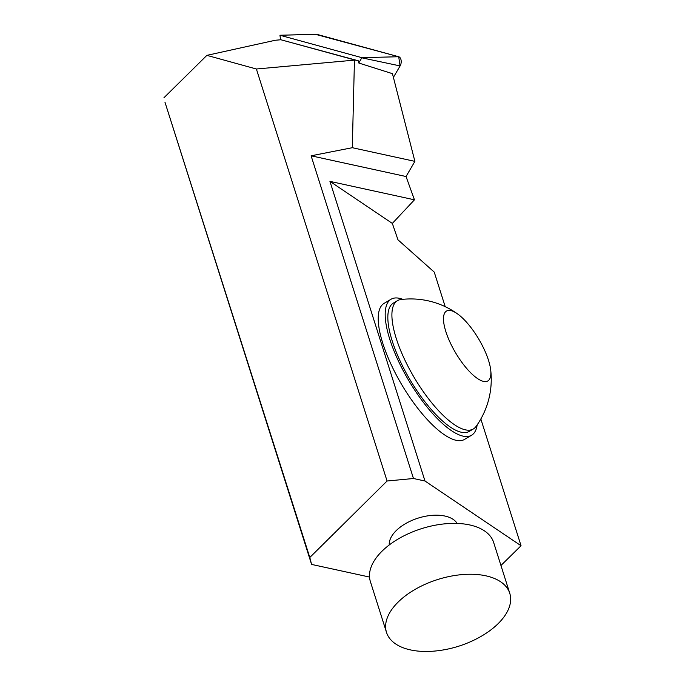 <?xml version="1.0" encoding="UTF-8"?>
<svg xmlns="http://www.w3.org/2000/svg" width="685" height="685" viewBox="0 0 685 685"><rect width="100%" height="100%" fill="white"/><g stroke="black" fill="none" stroke-linecap="round" stroke-linejoin="round"><path stroke-width="1.03" d="M358.246 60.759L355.104 60.074L256.387 69.005L206.887 55.357L275.293 40.261L280.867 39.756L358.246 60.759L358.829 63.029L392.454 73.672L414.896 161.369L352.304 147.703L311.11 155.803L406.042 176.524L414.896 161.369M445.199 306.657L434.247 272.116L397.976 239.827L392.334 223.413L414.451 199.815L406.042 176.524M354.453 60.246L352.304 147.703M280.867 39.756L355.104 60.074M392.334 223.413L329.939 181.371L424.991 481.024L521.045 545.74L480.836 418.989M402.806 299.328A79.023 26.201 59.4 0 0 391.049 299.242L384.054 303.386A79.023 26.201 59.4 0 0 401.787 384.73A79.023 26.201 59.4 0 0 464.593 439.376L471.597 435.232A79.023 26.201 59.4 0 0 477.162 424.88M311.11 155.803L413.475 478.507L424.991 481.024M414.451 199.815L329.939 181.371M389.243 544.96A35.92 19.403 -17.6 0 1 396.247 530.584A35.92 19.403 -17.6 0 1 429.923 515.557A35.92 19.403 -17.6 0 1 457.126 523.426M413.475 478.507L387.076 481.007L309.8 557.487L311.589 564.414L369.523 577.061M500.949 565.493L521.045 545.74M311.589 564.414L164.974 102.228L309.8 557.487M206.887 55.357L163.955 97.741M387.076 481.007L256.387 69.005M490.674 369.772A80.462 80.462 0 0 1 476.024 426.498A74.537 24.711 -120.6 0 1 473.378 428.956L469.302 431.362A74.537 24.711 -120.6 0 1 410.067 379.824A74.537 24.711 -120.6 0 1 393.344 303.104L397.411 300.689A74.537 24.711 -120.6 0 1 400.845 299.55A80.462 80.462 0 0 1 457.623 313.961A40.586 13.452 -120.6 0 1 488.525 360.37A40.586 13.452 -120.6 0 1 490.674 369.772A40.586 13.452 -120.6 0 1 472.556 374.575A40.586 13.452 -120.6 0 1 444.702 327.55A40.586 13.452 -120.6 0 1 457.623 313.961M391.049 299.242A79.023 26.201 59.4 0 0 389.782 339.246A79.023 26.201 59.4 0 0 429.949 410.503A79.023 26.201 59.4 0 0 471.597 435.232M473.378 428.956A74.537 24.711 -120.6 0 1 414.134 377.409A74.537 24.711 -120.6 0 1 397.411 300.689M398.25 601.969A64.655 34.926 -17.6 0 1 462.923 574.535A64.655 34.926 -17.6 0 1 509.768 593.313A64.655 34.926 -17.6 0 1 498.029 623.752A64.655 34.926 -17.6 0 1 478.507 637.812A114.943 114.943 0 0 1 437.706 650.75A64.655 34.926 -17.6 0 1 386.511 632.409A64.655 34.926 -17.6 0 1 398.25 601.969M386.511 632.409L370.371 581.531A64.655 34.926 -17.6 0 1 382.119 551.1A64.655 34.926 -17.6 0 1 446.783 523.665A64.655 34.926 -17.6 0 1 493.637 542.434L509.768 593.313M358.829 63.029L361.843 57.66L279.959 35.252L280.55 39.781M316.812 34.327L279.951 35.252L316.187 34.25A5.703 3.476 97.3 0 1 316.812 34.327L398.696 56.735A5.703 3.476 97.3 0 1 400.1 65.931L393.404 77.371L400.1 65.931L398.696 56.735L315.562 34.353M361.843 57.66L398.696 56.735M400.1 65.931L361.868 57.823"/></g></svg>
